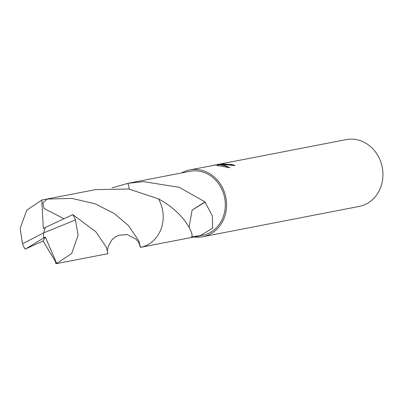 <?xml version="1.0" encoding="UTF-8"?>
<svg xmlns="http://www.w3.org/2000/svg" width="403" height="403" viewBox="0 0 403 403"><rect width="100%" height="100%" fill="white"/><g stroke="black" fill="none" stroke-linecap="round" stroke-linejoin="round"><path stroke-width="0.6" d="M233.685 165.643A33.469 29.631 -101 0 0 231.826 165.084L231.856 164.515A34.033 30.134 79 0 1 234.999 165.532L220.386 164.369L223.277 164.736L229.901 167.764L216.885 165.437L218.728 164.424L189.823 169.91A34.033 30.134 -101 0 0 181.642 172.937M194.055 236.984A34.033 30.134 -101 0 0 194.473 237.035A34.033 30.134 -101 0 0 202.774 236.737L359.128 206.442A34.033 30.134 -101 0 0 382.85 171.945A34.033 30.134 -101 0 0 354.484 139.317A34.033 30.134 -101 0 0 346.182 139.614L219.635 164.132L223.791 163.492L221.569 163.925L231.856 164.515M202.774 236.737A34.033 30.134 -101 0 0 226.491 202.241A34.033 30.134 -101 0 0 198.125 169.613A34.033 30.134 -101 0 0 189.823 169.91M212.804 165.467L219.635 164.132M140.904 247.281L202.502 235.347A32.618 28.88 -101 0 0 225.237 202.286A32.618 28.88 -101 0 0 198.049 171.018A32.618 28.88 -101 0 0 190.095 171.3L128.028 183.33L143.397 181.607L179.325 187.34L205.011 201.898L192.11 210.109L189.062 227.403M140.113 245.573L140.44 247.371L139.901 246.218L139.584 244.107M129.454 189.108L127.902 183.35A32.618 28.88 -101 0 0 127.897 183.355M112.039 187.874L127.897 183.35A32.618 28.88 -101 0 0 127.897 183.35L128.028 183.33M231.826 165.084L227.267 164.983M220.376 164.57L218.703 164.892M228.561 167.492L224.511 165.638L220.355 164.933L220.386 164.369M218.728 164.424L218.698 164.993L217.64 165.502M205.011 201.898A32.618 28.88 79 0 1 205.056 202.155L192.105 210.129M205.056 202.155L212.336 215.872L212.693 228.088L200.321 235.619L191.697 236.853L191.949 235.473A32.618 28.88 -101 0 0 192.221 235.292C190.765 227.72 180.846 210.976 158.48 198.87L128.864 189.017L95.486 189.632L44.013 199.606L47.327 199.037L71.925 198.422L95.053 203.752L114.381 213.59L128.416 225.524L138.914 240.974L140.44 247.377A32.623 28.885 -101 0 0 163.144 218.794A32.623 28.885 -101 0 0 158.485 198.87M26.507 248.419L43.524 238.077L43.564 232.919L75.472 219.952L78.091 235.271L71.724 253.492L56.42 263.648L107.898 253.678L106.362 247.286L95.874 231.826L72.832 214.592L45.443 227.403L43.564 232.919L22.492 243.78A32.618 28.88 -101 0 0 25.132 249.145L43.035 241.009M75.472 219.952A32.618 28.88 -101 0 0 72.832 214.592M22.492 243.78L20.15 228.405L26.769 210.139L41.811 200.064L44.013 199.606M127.897 183.35L129.449 189.108M43.524 238.077L45.343 237.045L43.03 241.009L55.69 261.89L55.896 263.678L55.1 259.92M140.435 247.371L140.163 245.795M63.86 218.688L44.139 208.507L42.914 202.89L47.327 199.037M56.42 263.648L55.896 263.678M45.433 227.423L43.328 228.491L41.811 200.064M43.564 238.067L43.564 232.919M45.343 237.045L56.737 263.557M221.569 163.925L221.544 164.409M107.505 250.354L108.145 246.656L111.792 240.012L115.046 237.115L118.744 235.226L127.343 234.606L135.771 238.979L138.657 242.43L140.143 245.699"/></g></svg>
